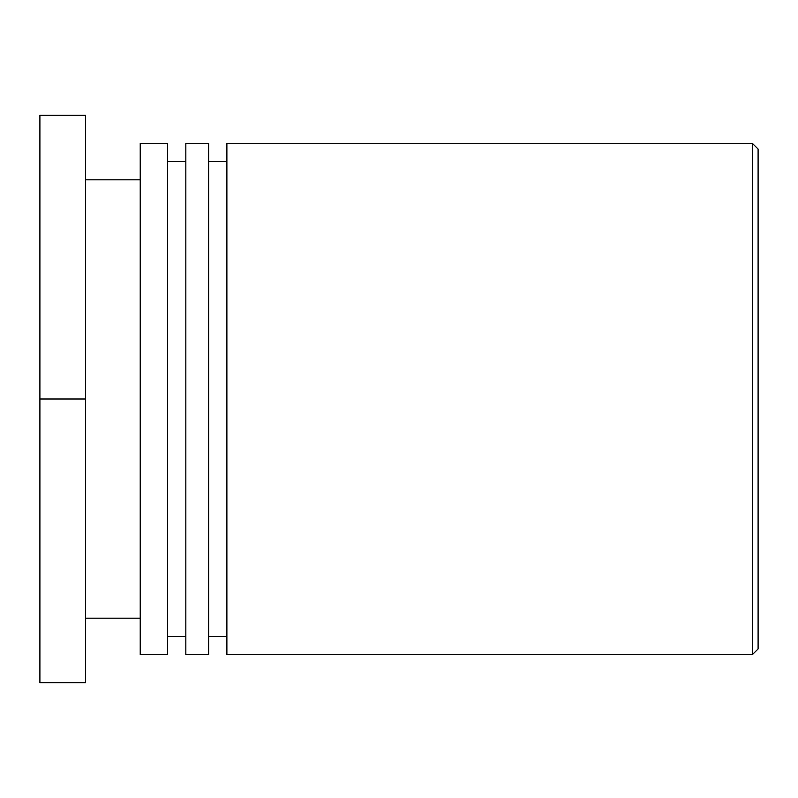 <?xml version="1.0" encoding="UTF-8"?>
<svg xmlns="http://www.w3.org/2000/svg" width="798" height="798" viewBox="0 0 798 798"><rect width="100%" height="100%" fill="white"/><g stroke="black" fill="none" stroke-linecap="round" stroke-linejoin="round"><path stroke-width="1.2" d="M758.1 399L758.1 149.066L752.354 143.321L752.354 654.679L758.1 648.934L758.1 399M752.354 143.321L226.881 143.321L226.881 654.679L752.354 654.679M226.881 161.565L208.637 161.565M208.637 654.679L208.637 143.321L185.834 143.321L185.834 654.679L208.637 654.679M185.834 161.565L167.6 161.565M167.6 654.679L167.6 143.321L140.229 143.321L140.229 654.679L167.6 654.679M140.229 179.809L85.506 179.809M85.506 399L85.506 115.311L39.9 115.311L39.9 399L85.506 399L85.506 682.689L39.9 682.689L39.9 399M226.881 636.435L208.637 636.435M185.834 636.435L167.6 636.435M140.229 618.191L85.506 618.191"/></g></svg>
